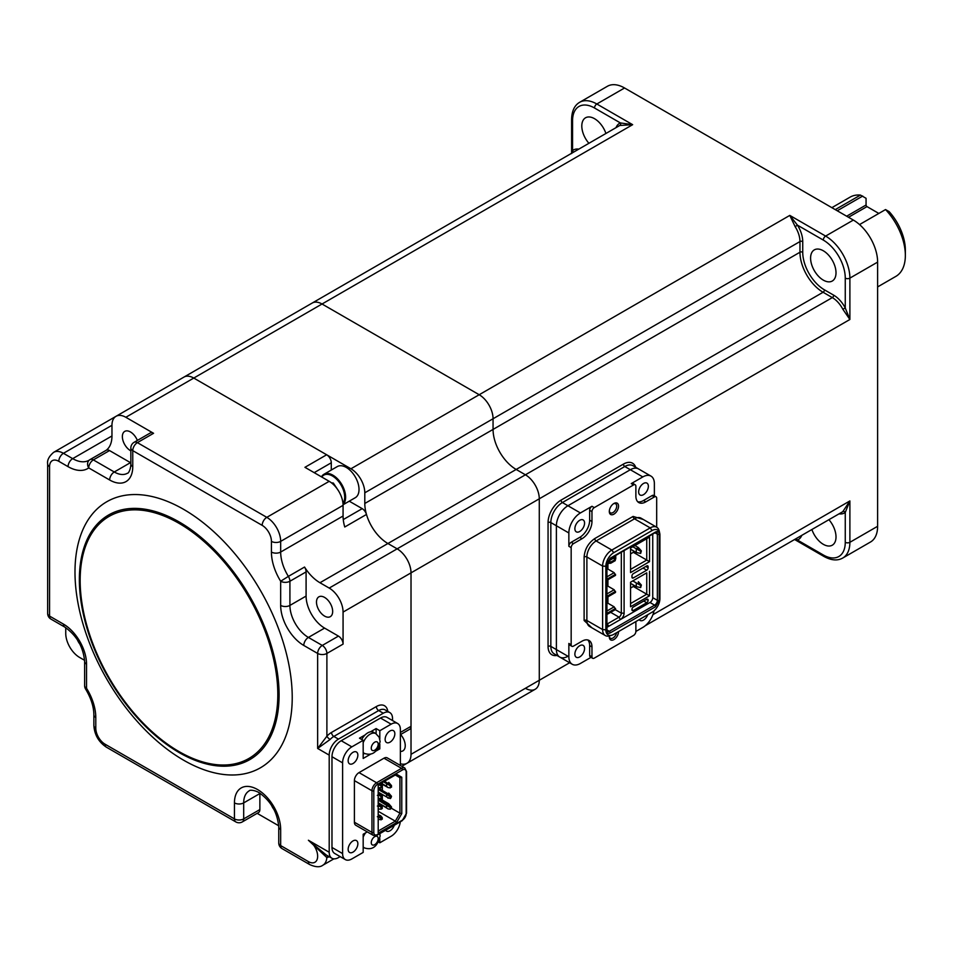 <?xml version="1.0" encoding="UTF-8"?>
<svg xmlns="http://www.w3.org/2000/svg" width="953" height="953" viewBox="0 0 953 953"><rect width="100%" height="100%" fill="white"/><g stroke="black" fill="none" stroke-linecap="round" stroke-linejoin="round"><path stroke-width="1.43" d="M885.54 209.565L889.173 211.649A39.216 22.646 60 0 1 905.35 250.103L905.35 255.44A45.756 26.422 -120 0 0 885.54 209.565L859.535 224.574M835.245 209.624L860.452 195.079A45.756 26.422 -120 0 0 850.112 197.128L831.862 207.671M846.645 216.212L866.063 205.002L866.063 198.307L860.452 195.079M877.618 286.924L895.868 276.382A45.756 26.422 -120 0 0 905.35 255.44M866.063 205.002A1.31 0.75 -120 0 0 866.992 206.598L848.504 217.272M878.821 213.436L866.992 206.598M862.727 196.044L837.234 210.768M400.379 751.405A11.436 6.6 -120 0 0 402.869 750.893A11.436 6.6 -120 0 0 405.239 745.651A11.436 6.6 -120 0 0 400.605 734.525M400.379 763.758A19.608 11.317 -120 0 0 406.955 763.305A19.608 11.317 -120 0 0 411.017 754.323L539.279 680.275A19.608 11.317 60 0 1 535.217 689.245A19.608 11.317 -120 0 0 539.279 680.275L539.279 498.812L539.279 680.275L569.62 662.752M411.017 754.323L411.017 572.86A19.608 11.317 -120 0 0 397.151 548.845L387.907 543.508A32.688 18.869 60 0 1 364.796 503.482L364.796 492.808A19.608 11.317 -120 0 0 350.93 468.781L193.769 378.055A19.608 11.317 -120 0 0 183.965 377.078A19.608 11.317 60 0 1 193.769 378.055L326.665 454.772A6.54 3.776 60 0 1 331.287 462.777L331.287 470.043M349.263 501.183L362.2 508.652A6.54 3.776 60 0 1 366.476 514.453A32.688 18.869 -120 0 0 387.907 543.508L397.151 548.845L525.413 474.797A19.608 11.317 60 0 1 539.279 498.812A19.608 11.317 -120 0 0 525.413 474.797L516.169 469.448L525.413 474.797L832.326 297.598L823.07 292.261A32.688 18.869 60 0 1 799.96 252.235L799.96 241.562A19.608 11.317 -120 0 0 795.147 226.647L789.799 215.402L797.447 225.158L795.147 226.647M802.736 252.235A30.722 17.738 -120 0 0 824.464 289.855L833.708 295.192A21.574 12.449 60 0 1 845.263 307.986L845.263 278.121A31.044 17.928 -120 0 0 823.309 240.085L797.447 225.158A21.574 12.449 60 0 1 802.736 241.562L802.736 252.235A1.966 1.132 0 0 0 799.96 252.235L493.058 429.422A32.688 18.869 -120 0 0 516.169 469.448A32.688 18.869 60 0 1 493.058 429.422L493.058 418.748L493.058 429.422L364.796 503.482M350.93 468.781L479.192 394.733A19.608 11.317 60 0 1 493.058 418.748A19.608 11.317 -120 0 0 479.192 394.733L322.043 304.007L479.192 394.733L789.799 215.402L825.62 236.082L853.352 220.072A34.32 19.81 60 0 1 877.618 262.111L877.618 526.294A34.32 19.81 60 0 1 870.506 542.007L842.774 558.017A34.32 19.81 60 0 0 849.885 542.305A3.264 1.882 180 0 1 845.263 542.305L845.263 512.44A1.966 1.596 52.7 0 0 842.821 511.594L849.885 500.944L845.263 512.44A21.574 12.449 60 0 1 839.021 513.846M616.031 127.631A21.574 12.449 60 0 1 620.379 122.925A1.966 1.596 -112.7 0 1 619.891 125.462A19.608 11.317 -120 0 0 619.14 125.844L312.239 303.03A19.608 11.317 60 0 1 322.043 304.007A19.608 11.317 -120 0 0 312.239 303.03L116.028 416.306A19.608 11.317 -120 0 0 111.966 425.288L111.966 435.962A32.688 18.869 60 0 1 106.164 450.292M828.907 519.683A17.976 10.376 60 0 1 832.291 545.187A17.976 10.376 60 0 1 823.297 544.306A17.976 10.376 60 0 1 811.896 529.511M588.906 143.295A17.976 10.376 60 0 1 585.535 117.791A17.976 10.376 60 0 1 594.517 118.684A17.976 10.376 60 0 1 605.929 133.468M823.297 280.122A17.976 10.376 60 0 1 811.563 264.279A17.976 10.376 60 0 1 814.315 249.877A17.976 10.376 60 0 1 823.297 250.77A17.976 10.376 60 0 1 835.042 266.614A17.976 10.376 60 0 1 832.291 281.016A17.976 10.376 60 0 1 823.297 280.122M801.783 535.348A21.574 12.449 60 0 1 797.447 540.053A1.966 1.596 67.3 0 0 795.505 538.981M842.774 558.017C837.556 560.983 831.29 560.471 823.988 556.481A3.264 1.882 -60 0 1 823.309 554.98L797.447 540.053L794.671 539.493M488.913 715.977A19.608 11.317 -120 0 0 488.996 715.941L401.809 766.272M823.309 240.085A3.264 1.882 -60 0 1 825.62 236.082A34.32 19.81 60 0 1 849.885 278.121L849.885 319.481L845.263 307.986L842.821 309.225A19.608 11.317 -120 0 0 832.326 297.598A1.966 1.132 -60 0 0 833.708 295.192M329.202 588.072L319.958 582.736A32.688 18.869 60 0 1 304.555 567.047A6.54 3.776 60 0 1 306.092 571.907L306.092 596.078A26.148 15.093 -120 0 0 324.58 628.098L338.446 636.104A6.54 3.776 60 0 1 343.068 644.109L343.068 612.088A19.608 11.317 -120 0 0 329.202 588.072L397.151 548.845A19.608 11.317 60 0 1 411.017 572.86L849.885 319.481L842.821 309.225M571.597 153.29L571.597 119.339C571.8 111.013 574.492 105.33 579.662 102.293A34.32 19.81 60 0 1 596.828 103.996A3.264 1.882 120 0 0 594.517 107.999L620.379 122.925L632.649 124.676L619.891 125.462M579.662 102.293L607.395 86.282A34.32 19.81 60 0 1 624.56 87.986L853.352 220.072M571.621 153.54L572.562 150.538A1.966 1.596 -127.3 0 1 572.515 152.754M525.413 688.28A19.608 11.317 -120 0 0 535.217 689.245L406.955 763.305M654.366 495.834L654.366 483.6A16.344 9.435 120 0 0 650.982 476.119L638.51 468.912A16.344 9.435 120 0 0 630.338 469.722L567.94 505.745A16.344 9.435 120 0 0 556.385 525.758L556.385 649.589A16.344 9.435 120 0 0 559.768 657.07A16.344 9.435 120 0 0 567.94 656.26M618.545 631.565A6.54 3.776 -60 0 1 613.923 639.582A6.54 3.776 -60 0 1 609.301 636.914A6.54 3.776 -60 0 1 609.372 635.949M609.324 636.33A5.23 3.014 120 0 0 610.385 638.236A5.23 3.014 120 0 0 613.005 637.974A5.23 3.014 120 0 0 616.579 632.709M613.923 503.482L613.923 503.482A6.54 3.776 -60 0 1 618.545 506.15A6.54 3.776 -60 0 1 613.923 514.155A6.54 3.776 -60 0 1 609.301 511.487A6.54 3.776 -60 0 1 613.923 503.482L613.923 503.482M609.324 510.903A5.23 3.014 120 0 0 610.385 512.809A5.23 3.014 120 0 0 613.005 512.547A5.23 3.014 120 0 0 616.412 507.949A5.23 3.014 120 0 0 615.614 503.756A5.23 3.014 120 0 0 613.434 503.792M643.501 483.469A6.862 3.967 -60 0 1 646.944 483.123A6.862 3.967 -60 0 1 647.992 488.627A6.862 3.967 -60 0 1 643.501 494.667A6.862 3.967 -60 0 1 640.071 495.012A6.862 3.967 -60 0 1 639.022 489.508A6.862 3.967 -60 0 1 643.501 483.469M647.778 614.697A6.862 3.967 -60 0 1 643.501 620.093A6.862 3.967 -60 0 1 640.071 620.439A6.862 3.967 -60 0 1 639.237 619.629M579.722 645.717A6.862 3.967 -60 0 1 583.153 645.372A6.862 3.967 -60 0 1 584.201 650.875A6.862 3.967 -60 0 1 579.722 656.927A6.862 3.967 -60 0 1 576.291 657.26A6.862 3.967 -60 0 1 575.243 651.757A6.862 3.967 -60 0 1 579.722 645.717M579.722 520.29A6.862 3.967 -60 0 1 583.153 519.945A6.862 3.967 -60 0 1 584.201 525.448A6.862 3.967 -60 0 1 579.722 531.5A6.862 3.967 -60 0 1 576.291 531.834A6.862 3.967 -60 0 1 575.243 526.342A6.862 3.967 -60 0 1 579.722 520.29M649.517 537.099L649.517 561.651L630.564 572.598L630.564 548.046L649.517 537.099L646.742 538.707L646.742 560.054L633.34 552.311L630.564 553.919M649.517 561.651L646.742 560.054L630.564 569.394M607.919 603.225L607.919 596.828M607.919 586.155L607.919 579.746M607.919 569.072L607.919 563.521M624.096 550.62L624.096 613.16A5.23 3.014 -60 0 1 620.391 619.557L608.836 626.228A5.23 3.014 -60 0 1 606.918 626.717M659.226 534.168L659.226 600.354L655.521 606.751L610.23 632.899C607.99 633.924 606.763 633.221 606.525 630.767L606.525 564.593L610.23 558.184L655.521 532.036C657.761 531.012 658.988 531.726 659.226 534.168A1.31 0.75 180 0 1 657.367 534.168L657.367 600.354A3.919 2.263 -60 0 1 654.604 605.155L649.982 602.487L620.391 619.557L619.009 617.163L607.454 623.834A3.264 1.882 -60 0 1 606.918 624.072M610.647 612.326L619.009 617.163A3.264 1.882 120 0 0 621.32 613.16L624.096 613.16M621.32 552.216L621.32 613.16L615.269 609.658M654.032 610.79A16.344 9.435 -60 0 1 642.81 627.431L635.877 631.434L635.877 621.559M591.015 657.344L580.413 663.455A16.344 9.435 -60 0 1 572.241 664.265A16.344 9.435 -60 0 1 568.858 656.784L568.858 643.442A3.264 1.882 120 0 0 569.537 644.943L571.848 646.277A3.264 1.882 120 0 0 573.48 646.11L582.033 641.178A14.057 8.112 -60 0 1 589.061 640.476A14.057 8.112 -60 0 1 591.968 646.92L591.968 656.784A3.264 1.882 120 0 0 592.647 658.285A3.264 1.882 120 0 0 594.279 658.118L633.566 635.437A3.264 1.882 120 0 0 635.877 631.434M568.858 656.784L556.385 649.589A16.344 9.435 120 0 0 559.768 657.07L554.217 653.865A16.344 9.435 120 0 1 550.834 646.384L550.834 522.554A16.344 9.435 120 0 1 562.389 502.541L624.787 466.517L630.338 469.722L567.94 505.745A16.344 9.435 120 0 0 556.385 525.758L556.385 649.589L550.834 646.384A1.966 1.132 180 0 0 548.058 646.384L548.058 522.554A1.966 1.132 180 0 1 550.834 522.554L568.858 532.965A16.344 9.435 -60 0 1 580.413 512.952L591.968 506.281A3.264 1.882 120 0 0 589.657 510.284L591.968 511.618L591.968 521.494A14.057 8.112 -60 0 1 582.033 538.707L573.48 543.639A3.264 1.882 120 0 0 571.169 547.641L571.169 644.776A3.264 1.882 120 0 0 571.848 646.277M650.982 476.119A16.344 9.435 120 0 0 642.81 476.929L630.338 469.722A16.344 9.435 120 0 1 638.51 468.912L632.959 465.707A16.344 9.435 120 0 0 624.787 466.517A1.966 1.132 -120 0 1 623.405 464.111A18.298 10.566 -60 0 1 635.699 467.292M656.677 527.212L656.677 498.276A3.264 1.882 120 0 0 655.998 496.775A3.264 1.882 120 0 0 654.366 496.942L645.812 501.874A14.057 8.112 -60 0 1 638.796 502.576A14.057 8.112 -60 0 1 635.877 496.144L635.877 486.268A3.264 1.882 120 0 0 635.198 484.767A3.264 1.882 120 0 0 633.566 484.934L594.279 507.615A3.264 1.882 120 0 0 591.968 511.618M642.81 476.929L631.255 483.6A3.264 1.882 -60 0 1 632.887 483.433L635.198 484.767M573.48 543.639L571.169 542.305L579.722 537.373A14.057 8.112 120 0 0 589.657 520.159L589.657 510.284M571.169 542.305A3.264 1.882 120 0 0 568.858 546.307L568.858 532.965M591.968 656.784L589.657 655.45A3.264 1.882 120 0 0 590.336 656.951L592.647 658.285M589.657 655.45L589.657 645.586A14.057 8.112 120 0 0 587.81 639.975M637.736 501.743A14.057 8.112 120 0 0 643.501 500.539L652.055 495.608L654.366 496.942M655.998 496.775L653.687 495.441A3.264 1.882 120 0 0 652.055 495.608M611.933 635.163L609.765 635.83A13.068 7.553 -60 0 1 605.31 635.556A13.068 7.553 -60 0 1 602.606 629.564L602.606 566.058A13.068 7.553 -60 0 1 611.85 550.048L650.208 527.891A13.068 7.553 -60 0 1 656.748 527.247A13.068 7.553 -60 0 1 659.214 530.976L659.714 533.18A11.114 6.421 -60 0 1 659.917 535.098L659.917 598.615A11.114 6.421 -60 0 1 652.055 612.219L613.696 634.376A11.114 6.421 -60 0 1 611.933 635.163A11.114 6.421 -60 0 1 605.834 629.838L605.834 566.32A11.114 6.421 -60 0 1 613.696 552.716L652.055 530.559A11.114 6.421 -60 0 1 659.714 533.18M606.918 627.348L608.836 626.228L606.918 623.524M649.982 602.487A3.919 2.263 120 0 0 652.745 597.674L657.367 600.354A1.31 0.75 180 0 0 659.226 600.354M652.745 534.073L652.745 597.674M630.564 606.751L630.564 582.2L646.742 572.86L646.742 594.207L649.517 595.816L630.564 606.751M630.564 588.072L633.34 586.476L646.742 594.207L630.564 603.547M633.34 586.476L633.34 584.951M633.34 581.211L633.34 580.603M630.564 582.2L646.742 572.86M649.517 571.264L649.517 595.816M633.34 610.492A1.966 1.132 -60 0 1 632.363 610.587A1.966 1.132 -60 0 1 631.946 609.694L631.946 609.42A1.966 1.132 -60 0 1 633.34 607.025L646.742 599.282A1.966 1.132 -60 0 1 648.123 600.08L648.123 600.354A1.966 1.132 -60 0 1 646.742 602.749L633.34 610.492L631.946 609.694M646.515 599.413L648.123 600.354M633.34 577.935A1.966 1.132 -60 0 1 632.363 578.03A1.966 1.132 -60 0 1 631.946 577.137L631.946 576.065A1.966 1.132 -60 0 1 633.34 573.658L646.742 565.927A1.966 1.132 -60 0 1 647.718 565.832A1.966 1.132 -60 0 1 648.123 566.725L648.123 567.797A1.966 1.132 -60 0 1 646.742 570.192L633.34 577.935L631.946 577.137M630.564 548.046L646.742 538.707M633.34 552.311L633.34 550.798M607.966 560.829L608.836 560.316L610.694 562.187L610.694 563.259L609.301 563.259L610.694 562.449M610.694 563.259L615.316 560.59L613.458 557.648L615.769 556.314L615.007 555.873M610.694 562.187L615.316 559.518M609.301 560.59L613.923 557.922L615.769 558.982L615.161 559.34M609.301 563.259L606.918 564.105M608.836 562.985L608.836 560.316M615.769 558.982L615.769 556.314M636.27 586.643L636.27 582.914L640.666 585.44L640.666 587.584L636.27 586.643L630.564 583.355M632.804 580.913L636.27 582.914M638.355 584.106L638.355 581.711L641.357 585.047L640.666 587.584M640.666 585.44L641.357 585.047M632.804 546.748L636.27 548.749L638.355 547.546L634.889 545.545M636.27 552.49L636.27 548.749L640.666 551.287L640.666 553.419L636.27 552.49L630.564 549.19M638.355 549.952L638.355 547.546L641.357 550.882L640.666 553.419M640.666 551.287L641.357 550.882M606.918 580.329L615.543 575.338L614.161 572.67L606.918 568.488M606.918 579.257L615.543 574.278M606.918 576.851L614.161 572.67M606.918 597.4L615.543 592.421L614.161 589.752L606.918 585.571M606.918 596.34L615.543 591.36M606.918 593.933L614.161 589.752M606.918 614.482L615.543 609.503L614.161 606.835L606.918 602.653M606.918 613.422L615.543 608.431M606.918 611.016L614.161 606.835M343.056 504.756L355.29 497.692A17.976 10.376 -120 0 0 358.054 483.302A17.976 10.376 -120 0 0 337.314 466.565L323.913 474.296A17.976 10.376 60 0 1 344.652 491.045A17.976 10.376 60 0 1 343.056 504.566M338.553 490.902L333.312 483.04L331.477 482.861M74.989 572.062A153.612 88.689 -120 0 0 183.607 760.196A153.612 88.689 -120 0 0 292.226 697.489A153.612 88.689 -120 0 0 183.607 509.343A153.612 88.689 -120 0 0 74.989 572.062M316.491 602.082A11.436 6.6 60 0 1 318.862 596.84A11.436 6.6 60 0 1 327.677 599.913A11.436 6.6 60 0 1 332.668 611.421A11.436 6.6 60 0 1 330.298 616.662A11.436 6.6 60 0 1 321.483 613.589A11.436 6.6 60 0 1 316.491 602.082M130.847 450.852A11.436 6.6 60 0 1 122.365 436.629A11.436 6.6 60 0 1 124.736 431.387A11.436 6.6 60 0 1 137.363 440.441M392.529 720.551L392.529 718.562A13.068 7.553 120 0 0 389.813 712.582A13.068 7.553 120 0 0 383.285 713.225L338.446 739.111A13.068 7.553 120 0 0 329.202 755.121L329.202 852.256A13.068 7.553 120 0 0 331.906 858.248A13.068 7.553 120 0 0 338.446 857.605L340.161 856.604M329.393 856.795L326.843 857.569A3.264 2.549 84.4 0 1 328.13 856.068M153.564 433.293L137.387 442.633A6.54 3.776 60 0 0 134.111 442.311L150.288 432.972A6.54 3.776 60 0 1 153.564 433.293L125.832 417.283A19.608 11.317 -120 0 0 116.028 416.306M90.261 459.489L106.081 450.352A6.54 3.776 60 0 1 106.26 450.245A6.54 3.776 60 0 1 109.524 450.566L130.454 462.646A26.148 15.093 -120 0 0 130.847 462.872M80.016 644.311A11.436 6.6 60 0 1 77.324 639.654M65.745 627.67L65.745 633.435A19.608 11.317 -120 0 0 79.611 657.451L84.603 660.334M343.068 612.088L411.017 572.86L411.017 726.305A6.54 3.776 60 0 1 409.659 729.295L400.379 734.656M326.665 454.772L304.936 467.315L329.202 481.325A19.608 11.317 60 0 1 343.068 505.34L343.068 516.014A32.688 18.869 -120 0 0 344.76 526.997L366.476 514.453M134.111 442.311A6.54 6.54 0 0 0 130.847 447.97A6.54 3.776 0 0 0 132.765 450.638A6.54 3.776 120 0 1 137.387 442.633L266.804 517.348A19.608 11.317 60 0 1 280.67 541.375L280.67 552.049A32.688 18.869 -120 0 0 288.378 576.386L280.67 581.247A39.216 22.646 60 0 1 271.426 552.049L271.426 541.375A13.068 7.553 -120 0 0 262.182 525.365L132.765 450.638L132.765 466.648A32.688 18.869 60 0 1 109.655 479.99L88.724 467.911A39.216 22.646 60 0 1 68.056 466.648L58.812 461.312A13.068 7.553 -120 0 0 49.568 466.648L49.568 616.091L63.434 624.096A32.688 18.869 60 0 1 86.544 664.122L86.544 688.292A39.216 22.646 60 0 1 95.788 717.502L95.788 728.175A13.068 7.553 -120 0 0 105.033 744.186L234.45 818.901L234.45 802.891A32.688 18.869 60 0 1 257.56 789.549A32.688 18.869 60 0 1 280.67 829.575L280.67 845.585L308.403 861.607A13.068 7.553 -120 0 0 317.647 856.259A13.068 7.553 -120 0 0 308.403 840.248L326.271 854.996L331.906 858.248M109.524 450.566L93.346 459.906A6.54 3.776 60 0 0 90.082 459.584A6.54 3.776 60 0 0 89.904 459.691A6.54 5.325 54.5 0 0 89.546 459.918L89.546 459.918A6.54 5.325 54.5 0 0 88.724 467.911A6.54 3.776 120 0 1 93.346 459.906L114.277 471.985A6.54 3.776 120 0 0 109.655 479.99M85.615 689.079L86.544 688.292A6.54 3.776 0 0 1 84.626 685.624A6.54 6.54 0 0 0 85.615 689.079C91.023 698.108 93.775 706.685 93.87 714.833A6.54 3.776 -0 0 0 95.788 717.502M259.871 793.122A26.148 15.093 -120 0 0 259.871 793.551L259.871 809.562A6.54 3.776 60 0 1 258.513 812.552L242.336 821.903A6.54 3.776 60 0 0 243.694 818.901L259.871 809.562M274.142 809.764A11.436 6.6 60 0 1 271.45 805.106M257.167 813.338L278.729 825.786M333.907 858.844L322.829 865.241A19.608 11.317 60 0 0 326.843 857.569L308.403 840.248L329.202 852.256M330.131 739.468L317.647 748.45L326.891 736.228A3.264 0.977 -137.2 0 0 330.131 739.468A13.068 7.553 120 0 1 333.824 736.443L338.446 739.111M363.176 742.709A11.436 6.6 120 0 1 370.109 734.179A11.436 6.6 120 0 1 375.827 733.607L373.516 732.273A11.436 6.6 120 0 0 370.491 731.821A11.436 6.6 120 0 0 367.798 732.845A11.436 6.6 120 0 0 365.106 734.93A11.436 6.6 120 0 0 361.747 739.492M353.003 763.532A6.862 3.967 120 0 0 357.494 757.48A6.862 3.967 120 0 0 356.434 751.988A6.862 3.967 120 0 0 353.003 752.322A6.862 3.967 120 0 0 348.524 758.374A6.862 3.967 120 0 0 349.572 763.865A6.862 3.967 120 0 0 353.003 763.532M389.98 742.184A6.862 3.967 120 0 0 394.471 736.133A6.862 3.967 120 0 0 393.41 730.629A6.862 3.967 120 0 0 389.98 730.975A6.862 3.967 120 0 0 385.5 737.026A6.862 3.967 120 0 0 386.549 742.518A6.862 3.967 120 0 0 389.98 742.184M385.679 830.242A6.862 3.967 120 0 0 386.549 831.123A6.862 3.967 120 0 0 389.98 830.778A6.862 3.967 120 0 0 394.292 825.262M353.003 852.125A6.862 3.967 120 0 0 357.494 846.085A6.862 3.967 120 0 0 356.434 840.582A6.862 3.967 120 0 0 353.003 840.915A6.862 3.967 120 0 0 348.524 846.967A6.862 3.967 120 0 0 349.572 852.47A6.862 3.967 120 0 0 353.003 852.125M382.26 819.223L382.26 817.626L382.26 819.223M378.198 814.744L380.604 815.697L382.26 817.626M378.567 814.958L381.808 817.888M381.808 819.044L381.057 818.758M379.497 817.186L379.497 815.792M377.364 806.047L378.841 806.047L378.198 804.535M378.198 804.392L381.522 807.382L378.841 806.047M378.198 808.835L381.057 809.24L381.057 807.644M379.497 805.118L380.604 805.023L382.26 806.953L382.26 808.549L381.057 808.632M381.808 808.811L381.808 807.215L379.497 804.808M378.567 804.689L378.198 804.07M379.497 794.445L380.604 794.349L382.26 796.279L381.808 797.697M382.26 797.875L381.057 797.959M381.808 798.137L381.808 796.541L378.198 793.396L380.604 794.349L378.198 792.956M378.567 794.016L379.497 794.135M381.522 786.916L382.26 787.202L381.522 787.404M380.45 783.58L381.808 785.868L379.735 783.985M382.26 787.202L382.26 785.606M379.497 785.165L379.497 784.128M388.741 805.535L388.741 803.748L387.811 804.284L378.198 798.733M390.313 808.632L391.504 808.549L391.504 806.953L388.741 803.748L379.342 798.316M390.313 807.644L387.537 804.439L386.608 804.975L386.608 807.644L378.198 802.783L388.085 808.918L390.313 809.24L390.313 807.644L378.198 800.115M390.766 798.078L391.052 796.541L387.811 793.611L388.741 793.075L391.504 796.279L391.052 797.697M387.811 793.611L378.198 788.06M390.313 796.97L390.313 798.566L390.313 796.97L386.608 794.302L386.608 796.97L390.313 798.566M387.537 797.506L388.085 798.245M378.198 792.11L386.608 796.97M386.608 794.302L378.198 789.441M390.313 786.296L390.313 787.893L388.085 787.571L386.608 786.296L386.608 783.628L387.537 783.092L390.766 786.022L383.487 781.829M387.537 783.092L384.416 781.293M381.176 783.163L386.608 786.296M396.603 774.253L395.304 775.003L399.926 777.672L401.773 777.231L396.603 774.253L378.198 784.879L378.198 833.184L396.603 822.558L401.773 813.612L401.773 777.231M367.274 831.886L363.176 834.244L363.176 852.399L351.848 858.939A13.068 7.553 -60 0 1 345.32 859.582A13.068 7.553 -60 0 1 342.603 853.59L342.603 762.865A13.068 7.553 -60 0 1 351.848 746.854L363.176 740.314L359.484 738.182L365.106 734.93M376.113 733.786L376.113 728.568L379.818 730.713L391.135 724.173A13.068 7.553 -60 0 1 397.675 723.518L387.049 717.383A13.068 7.553 120 0 0 380.509 718.026L341.222 740.719A13.068 7.553 120 0 0 331.978 756.73L331.978 847.455A13.068 7.553 120 0 0 334.682 853.447L345.32 859.582M378.555 842.059L379.818 842.786L391.135 836.246A13.068 7.553 -60 0 0 400.296 821.796M379.818 838.616L379.818 842.786M363.986 847.658L363.176 848.122M400.379 765.462L400.379 729.51A13.068 7.553 -60 0 0 397.675 723.518M378.329 747.998L379.818 748.855L379.818 744.15M379.818 739.028L379.818 730.713M370.276 754.359L363.176 758.457L363.176 740.314M364.451 753.454L363.176 754.192M379.818 748.855L376.161 750.964M376.113 728.568L370.491 731.821M359.019 772.609L376.578 782.747L401.535 768.332A6.54 3.776 -60 0 1 404.811 768.011L387.24 757.873A6.54 3.776 120 0 0 383.976 758.195L359.019 772.609A6.54 3.776 120 0 0 354.397 780.614L354.397 822.236A6.54 3.776 120 0 0 355.743 825.227L373.314 835.376A6.54 3.776 -60 0 1 371.956 832.386L371.956 790.752L354.397 780.614M401.773 813.612L399.926 813.171L399.926 777.672L395.304 775.003L378.198 784.879M391.504 808.311L399.926 813.171L395.304 821.176L396.603 822.558M381.426 804.642L380.962 805.44M378.949 808.942L378.198 810.229M378.198 811.301L395.304 821.176L378.198 831.052M382.356 782.473L382.356 783.842M382.356 784.283L382.356 790.454M382.356 794.516L382.356 800.067M382.356 801.128L382.356 802.521M391.504 808.549L390.313 808.084M381.057 786.296L381.057 787.893L381.522 786.022L378.615 784.641M378.198 787.476L381.057 787.893M378.293 793.766L381.522 796.696L378.841 795.362L378.198 793.861M378.198 798.161L381.057 798.566L381.057 796.97M377.364 795.362L378.841 795.362M378.198 819.509L381.057 819.532M377.364 816.721L381.057 818.317L381.057 819.914M391.504 787.202L391.504 785.606L391.504 787.202M388.741 784.176L388.741 782.401L391.504 785.606M391.052 787.023L390.313 786.737M824.464 289.855A1.966 1.132 -60 0 1 823.07 292.261L319.958 582.736M802.736 241.562A1.966 1.132 0 0 0 799.96 241.562L364.796 492.808M624.56 87.986L596.828 103.996L632.649 124.676L125.832 417.283M645.264 625.716L795.91 538.743A19.608 11.317 -120 0 0 795.981 538.695M823.309 554.98A31.044 17.928 -120 0 0 845.263 542.305M877.618 262.111L849.885 278.121A3.264 1.882 0 0 1 845.263 278.121M571.597 119.339A3.264 1.882 0 0 0 572.562 120.674L572.562 150.538A21.574 12.449 60 0 1 578.805 149.133M594.517 107.999A31.044 17.928 -120 0 0 572.562 120.674M652.948 614.649L849.885 500.944L849.885 542.305L877.618 526.294M645.276 625.704L842.13 512.059A19.608 11.317 -120 0 0 842.821 511.594M580.413 512.952L562.389 502.541A1.966 1.132 -120 0 1 561.007 500.146L623.405 464.111M556.957 655.438A18.298 10.566 -60 0 1 548.058 646.384M548.058 522.554A18.298 10.566 -60 0 1 561.007 500.146M631.255 483.6L633.566 484.934M594.279 507.615L591.968 506.281M589.657 520.159L591.968 521.494M579.722 537.373L582.033 538.707M571.169 547.641L568.858 546.307M571.169 644.776L568.858 643.442M589.657 645.586L591.968 646.92M643.501 500.539L645.812 501.874M591.92 627.824L584.118 620.498L584.118 556.981C584.773 549.178 588.323 543.043 594.743 538.576L633.102 516.419L643.358 519.516M656.748 527.247L641.035 518.17A13.068 7.553 120 0 0 634.495 518.825L596.125 540.97A13.068 7.553 120 0 0 586.881 556.981L586.881 620.498A1.966 1.132 0 0 0 584.118 620.498M605.834 566.32L602.606 566.058L586.881 556.981A1.966 1.132 0 0 0 584.118 556.981M605.834 629.838L602.606 629.564L586.881 620.498A13.068 7.553 120 0 0 589.597 626.478L605.31 635.556M652.055 530.559L650.208 527.891L634.495 518.825A1.966 1.132 60 0 1 633.102 516.419M613.696 552.716L611.85 550.048L596.125 540.97A1.966 1.132 60 0 1 594.743 538.576M655.521 606.751A1.31 0.75 -120 0 0 654.604 605.155L609.301 631.303A1.31 0.75 60 0 1 610.23 632.899M606.918 629.921L609.301 631.303A3.919 2.263 -60 0 1 607.347 631.494L606.918 630.231A1.31 0.75 0 0 1 606.525 630.767M606.525 564.593A1.31 0.75 0 0 0 606.918 564.057L606.918 630.231M610.23 558.184A1.31 0.75 60 0 1 609.956 558.78L606.918 564.057M655.521 532.036A1.31 0.75 60 0 1 655.259 532.632L609.956 558.78M655.259 532.632L656.557 532.37A3.919 2.263 -60 0 1 657.367 534.168L654.985 532.787M643.74 601.021L646.742 602.749M646.742 570.192L643.049 568.059M648.123 566.725L646.742 565.927M645.812 566.451L648.123 567.797M342.973 503.434A17.321 10.006 -120 0 0 343.759 491.271A17.321 10.006 -120 0 0 333.181 476.44A17.321 10.006 -120 0 0 321.769 477.036M321.459 476.857A17.976 10.376 60 0 1 323.913 474.296L321.411 476.834M279.086 694.951A141.223 81.541 60 0 1 179.224 752.608A141.223 81.541 60 0 1 79.361 579.638A141.223 81.541 60 0 1 179.224 521.982A141.223 81.541 60 0 1 279.086 694.951M80.159 580.377A139.769 80.695 -120 0 0 178.985 751.56A139.769 80.695 -120 0 0 277.811 694.499A139.769 80.695 -120 0 0 178.985 523.316A139.769 80.695 -120 0 0 80.159 580.377M383.285 713.225L378.663 710.557L333.824 736.443A3.264 1.882 -120 0 1 331.513 732.44L376.352 706.554A16.344 9.435 -60 0 1 387.788 711.403M389.813 712.582L385.191 709.914A13.068 7.553 120 0 0 378.663 710.557A3.264 1.882 -120 0 1 376.352 706.554M343.259 519.576L362.2 508.652M400.379 732.44L411.017 726.305M343.068 644.109L326.891 653.448L326.891 736.228A16.344 9.435 -60 0 1 331.513 732.44M324.58 628.098L308.403 637.438L322.269 645.443L338.446 636.104M306.092 596.078L289.915 605.417A26.148 15.093 -120 0 0 308.403 637.438A6.54 3.776 120 0 0 303.781 645.443A32.688 18.869 60 0 1 280.67 605.417L280.67 581.247A6.54 3.776 180 0 0 289.915 581.247L289.915 605.417A6.54 3.776 180 0 1 280.67 605.417M329.202 755.121L317.647 748.45L317.647 653.448A6.54 3.776 120 0 1 322.269 645.443A6.54 3.776 60 0 1 326.891 653.448A6.54 3.776 180 0 1 317.647 653.448L303.781 645.443M306.092 571.907L289.915 581.247A6.54 3.776 60 0 0 288.378 576.386L304.555 567.047M262.182 525.365A6.54 3.776 120 0 1 266.804 517.348L329.202 481.325M271.426 541.375A6.54 3.776 180 0 0 280.67 541.375L343.068 505.34M271.426 552.049A6.54 3.776 180 0 0 280.67 552.049L343.068 516.014M130.847 447.97L130.847 463.98A6.54 3.776 0 0 0 132.765 466.648M130.454 462.646L114.277 471.985A26.148 15.093 -120 0 0 127.345 473.284C128.715 473.498 130.823 468.697 130.847 463.98M47.65 613.422A6.54 6.54 0 0 0 50.914 619.081A6.54 3.776 -60 0 1 49.568 616.091A6.54 3.776 0 0 1 47.65 613.422L47.65 463.98C46.995 460.263 48.984 456.38 53.63 452.341A19.608 11.317 60 0 1 63.434 453.306L72.678 458.643A32.688 18.869 -120 0 0 89.022 460.263A32.688 18.869 -120 0 0 89.403 460.025M111.966 435.962L72.678 458.643A6.54 3.776 120 0 0 68.056 466.648M111.966 425.288L63.434 453.306A6.54 3.776 120 0 0 58.812 461.312M47.65 463.98A6.54 3.776 0 0 0 49.568 466.648M50.914 619.081L64.78 627.086A6.54 3.776 -60 0 1 63.434 624.096M64.78 627.086C76.693 635.484 83.304 646.944 84.626 661.453A6.54 3.776 0 0 0 86.544 664.122M331.287 462.777L314.18 472.652M259.871 793.551L243.694 802.891L243.694 818.901A6.54 3.776 180 0 1 234.45 818.901A6.54 3.776 -60 0 0 235.808 821.903L106.379 747.176C98.659 742.006 94.49 734.787 93.87 725.507A6.54 3.776 0 0 0 95.788 728.175M106.379 747.176A6.54 3.776 -60 0 1 105.033 744.186M278.752 842.917A6.54 6.54 0 0 0 282.028 848.587A6.54 3.776 -60 0 1 280.67 845.585A6.54 3.776 0 0 1 278.752 842.917L278.752 826.906C277.442 812.397 270.819 800.937 258.918 792.539C254.82 790.204 249.603 789.632 249.114 790.919A26.148 15.093 -120 0 0 243.694 802.891A6.54 3.776 180 0 1 234.45 802.891M278.752 826.906A6.54 3.776 0 0 0 280.67 829.575L280.67 829.575M322.829 865.241C319.97 867.433 315.61 867.206 309.761 864.597A6.54 3.776 -60 0 1 308.403 861.607M371.265 748.188A4.908 2.835 -60 0 1 374.732 742.184A4.908 2.835 -60 0 1 378.198 744.186A4.908 2.835 -60 0 1 374.732 750.19A4.908 2.835 -60 0 1 371.265 748.188M365.583 832.862A11.436 6.6 120 0 0 363.176 837.175M371.265 842.655A4.908 2.835 -60 0 1 374.732 836.651A4.908 2.835 -60 0 1 378.198 838.652A4.908 2.835 -60 0 1 374.732 844.656A4.908 2.835 -60 0 1 371.265 842.655M341.222 740.719L351.848 746.854M342.603 762.865L331.978 756.73M331.978 847.455L342.603 853.59M363.176 846.8A11.436 6.6 120 0 0 364.391 847.896C372.373 850.541 377.614 846.574 380.116 835.984L379.842 833.613M391.135 724.173L380.509 718.026M363.176 752.334A11.436 6.6 120 0 0 364.391 753.418C372.373 756.074 377.614 752.108 380.116 741.517L379.175 737.253L375.827 733.607M354.397 822.236L371.956 832.386A1.31 0.75 0 0 0 373.802 832.386L373.802 790.752A1.31 0.75 180 0 1 371.956 790.752A6.54 3.776 -60 0 1 376.578 782.747A1.31 0.75 60 0 1 377.507 784.343L402.464 769.941A1.31 0.75 -120 0 0 401.535 768.332L383.976 758.195M406.157 771.001A1.31 0.75 180 0 1 406.157 772.073L406.157 812.635M377.507 834.518A1.31 0.75 60 0 1 377.233 835.114L402.19 820.7A1.31 0.75 -120 0 0 402.464 820.104L377.507 834.518A5.23 3.014 -60 0 1 373.802 832.386M401.535 820.64A1.31 0.75 -120 0 0 402.19 820.7L406.55 813.171L406.55 771.537L404.811 768.011M402.464 820.104A5.23 3.014 -60 0 0 406.157 813.695A1.31 0.75 0 0 0 406.55 813.171M406.157 813.695L406.157 772.073A5.23 3.014 -60 0 0 402.464 769.941M373.802 790.752A5.23 3.014 -60 0 1 377.507 784.343M823.988 556.481L794.588 539.505M488.996 715.941L535.217 689.245M572.241 664.265L559.768 657.07M106.26 450.245L90.082 459.584A6.54 6.54 0 0 0 89.546 459.918L89.022 460.263M84.626 661.453L84.626 685.624M53.63 452.341L115.944 416.354M93.87 725.507L93.87 714.833M235.808 821.903A6.54 6.54 0 0 0 242.336 821.903M309.761 864.597L282.028 848.587M380.795 783.378L387.823 787.44M363.176 847.193L364.391 847.896M363.176 752.727L364.391 753.418M373.314 835.376L377.233 835.114"/></g></svg>
